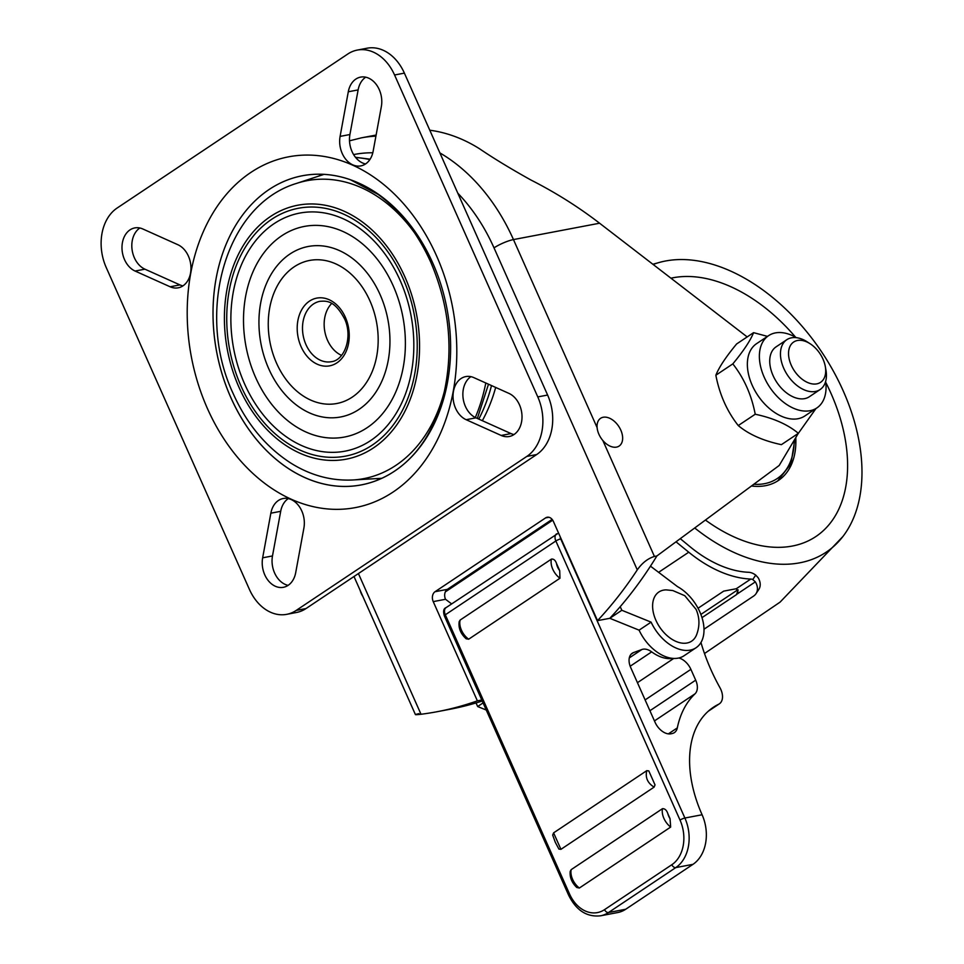 <?xml version="1.0" encoding="UTF-8"?>
<svg xmlns="http://www.w3.org/2000/svg" width="964" height="964" viewBox="0 0 964 964"><rect width="100%" height="100%" fill="white"/><g stroke="black" fill="none" stroke-linecap="round" stroke-linejoin="round"><path stroke-width="1.45" d="M552.143 519.391L447.344 589.366L435.053 591.703L545.588 517.897A7.495 5.579 -100.8 0 1 547.166 517.246A7.495 5.579 -100.8 0 1 553.372 521.404L597.523 620.635A490.531 365.211 -100.8 0 0 637.276 569.869C642.108 562.976 647.82 558.493 654.423 556.433L656.882 555.963A490.531 365.211 79.2 0 1 620.226 606.669A490.531 365.211 79.2 0 1 609.814 618.298L621.828 610.272L620.226 606.669M418.942 713.649C413.737 714.794 414.424 714.999 421.015 714.264A490.531 365.211 -100.8 0 0 437.331 711.673A490.531 365.211 -100.8 0 0 477.373 700.852L433.234 601.62L445.513 599.283A7.495 5.579 79.2 0 1 447.344 589.366M435.053 591.703A7.495 5.579 -100.8 0 0 433.234 601.62M482.253 701.021A490.531 365.211 79.2 0 1 476.047 702.937A490.531 365.211 79.2 0 1 449.61 709.335L437.331 711.673M481.807 700.009L477.373 700.852M451.634 603.91L445.513 599.283M597.523 620.635L609.814 618.298L639.084 630.155A37.463 23.847 56.3 0 0 684.054 655.749L696.068 647.736A37.463 23.847 -123.7 0 1 651.098 622.141L621.828 610.272M650.459 566.157L677.511 586.63A37.463 23.847 -123.7 0 1 702.105 617.984A37.463 23.847 -123.7 0 1 696.068 647.736M639.084 630.155L651.098 622.141M483.084 702.901L477.65 706.54L476.047 702.937M486.254 710.022L477.65 706.54M656.882 555.963L779.189 465.479L798.288 433.378M747.172 336.918L599.584 223.214C578.328 206.862 555.433 192.463 530.935 180.015C511.041 168.941 493.881 158.506 479.445 148.709A183.582 136.683 -100.8 0 0 429.799 130.224M276.535 363.151A72.806 54.201 -100.8 0 0 371.682 372.815A72.806 54.201 -100.8 0 0 321.47 259.955A72.806 54.201 -100.8 0 0 276.535 363.151M255.701 377.647A107.197 79.819 -100.8 0 0 395.806 391.89A107.197 79.819 -100.8 0 0 321.868 225.697A107.197 79.819 -100.8 0 0 255.701 377.647M478.771 419.099A157.361 117.162 -100.8 0 0 491.507 385.564M268.811 368.899A86.772 64.6 -100.8 0 0 382.202 380.418A86.772 64.6 -100.8 0 0 322.362 245.904A86.772 64.6 -100.8 0 0 268.811 368.899M482.325 420.702A157.361 117.162 -100.8 0 0 495.677 387.432M666.281 589.884A29.535 18.81 56.3 0 0 655.122 618.43A29.535 18.81 56.3 0 0 687.019 643.012A29.535 18.81 56.3 0 0 696.466 635.107C699.864 626.335 699.744 617.767 696.092 609.405L684.777 595.704L672.812 590.546L666.269 589.884M676.017 541.804L688.754 552.203A119.898 76.325 56.3 0 0 750.775 579.063A7.495 4.772 -123.7 0 1 752.764 579.545L755.342 581.87A14.99 11.17 33.6 0 1 756.005 593.704L758.764 589.534A14.99 11.17 -146.4 0 0 758.114 577.701L755.716 575.098A14.99 9.544 56.3 0 0 748.679 572.291A112.402 71.553 -123.7 0 1 689.959 546.648L680.271 538.659M756.005 593.704A14.99 11.17 33.6 0 1 753.595 596.089L703.997 629.215M698.044 608.248L723.675 591.137L736.303 588.727L738.159 592.499L736.52 594.595L701.997 617.635M700.888 614.429L737.906 589.715M445.332 591.884L552.721 520.174M616.502 447.115A16.689 10.616 56.3 0 0 620.792 430.101A16.689 10.616 56.3 0 0 603.211 417.255A16.689 10.616 56.3 0 0 598.909 434.27A16.689 10.616 56.3 0 0 616.502 447.115M792.312 546.046A149.866 95.412 56.3 0 0 815.857 536.55A149.866 95.412 56.3 0 0 825.762 382.407A149.866 95.412 56.3 0 1 815.857 536.55A149.866 95.412 56.3 0 1 792.312 546.046A149.866 95.412 56.3 0 1 705.431 520.042A149.866 95.412 56.3 0 0 792.312 546.046M795.589 337.219A149.866 95.412 56.3 0 0 670.944 278.198A149.866 95.412 56.3 0 1 795.589 337.219M751.462 485.989A82.422 52.478 56.3 0 0 765.464 485.687A82.422 52.478 56.3 0 0 778.406 480.47A82.422 52.478 56.3 0 0 795.782 437.584M694.707 527.971A168.604 107.341 56.3 0 0 799.771 562.819A168.604 107.341 56.3 0 0 842.898 536.514A168.604 107.341 56.3 0 0 843.211 390.89A168.604 107.341 56.3 0 0 659.725 262.341A168.604 107.341 56.3 0 0 653.134 264.473M810.121 343.738L807.145 341.822A29.968 19.087 56.3 0 0 786.793 339.714A29.968 19.087 56.3 0 0 785.527 371.875A29.968 19.087 56.3 0 0 815.375 391.468A29.968 19.087 56.3 0 0 820.087 389.564A29.968 19.087 56.3 0 0 825.931 369.959L825.305 366.489A24.233 15.424 -123.7 0 1 816.773 383.865A24.233 15.424 -123.7 0 1 788.877 357.499A24.233 15.424 -123.7 0 1 810.121 343.738A24.233 15.424 -123.7 0 1 825.305 366.489M776.165 346.811A29.968 19.087 56.3 0 0 773.056 375.538A29.968 19.087 56.3 0 0 809.459 396.662M825.642 381.491A43.464 27.667 -123.7 0 1 816.845 407.953A43.464 27.667 -123.7 0 1 764.211 377.225A43.464 27.667 -123.7 0 1 768.573 335.665A43.464 27.667 -123.7 0 1 796.385 337.677M815.966 408.543L798.361 433.33C787.733 424.449 773.357 418.087 755.222 414.231C751.51 394.939 744.051 378.165 732.821 363.886C743.497 350.968 750.414 340.557 753.571 332.652L767.477 336.388M816.845 407.953L804.832 415.978A43.464 27.667 -123.7 0 1 797.999 418.725A43.464 27.667 -123.7 0 1 752.197 385.251A43.464 27.667 -123.7 0 1 756.559 343.678L768.573 335.665M753.571 332.652L736.604 343.979C725.928 356.897 719.011 367.32 715.854 375.225C719.566 394.505 727.025 411.291 738.255 425.558C748.871 434.439 763.247 440.801 781.394 444.657L798.361 433.33M738.255 425.558L755.222 414.231M715.854 375.225L732.821 363.886M631.119 654.195L633.529 652.58A14.99 9.544 -123.7 0 0 632.227 653.243A14.99 9.544 -123.7 0 0 630.721 667.57L655.05 722.265A14.99 9.544 -123.7 0 0 670.848 733.809L672.016 733.58A14.99 9.544 -123.7 0 0 674.366 732.628A14.99 9.544 -123.7 0 0 677.318 727.892A125.344 79.807 -123.7 0 1 695.02 693.827A14.99 9.544 56.3 0 0 695.695 680.162L690.887 669.353A14.99 9.544 -123.7 0 0 678.849 657.99M700.961 642.494A150.625 95.894 -123.7 0 0 719.951 687.706A14.99 9.544 -123.7 0 1 719.337 703.841A14.99 9.544 -123.7 0 1 718.638 704.238L708.588 710.95M560.301 536.972A3.748 2.386 -123.7 0 0 560.723 538.924L684.886 818.026L702.093 814.761A112.402 71.553 -123.7 0 1 713.396 707.263A112.402 71.553 -123.7 0 1 718.638 704.238M633.529 652.58L641.867 649.519A14.99 9.544 -123.7 0 1 651.676 651.869L630.179 666.232M672.691 658.364A36.451 23.208 -123.7 0 1 651.676 651.869M702.093 814.761A37.463 27.896 79.2 0 1 692.983 864.334L625.696 909.257A37.463 27.896 79.2 0 1 617.779 912.534L600.584 915.8A37.463 27.896 -100.8 0 0 608.501 912.522L675.776 867.6L692.983 864.334M579.352 888.025L576.785 887.495C571.833 882.735 569.64 877.385 570.206 871.432L571.17 869.649L662.485 808.676C664.955 808.567 666.763 810.302 667.907 813.857L670.04 818.665L670.667 827.064L579.352 888.025A14.99 9.544 -123.7 0 1 571.17 869.649M553.601 832.86L552.685 835.089L555.288 842.283L558.903 849.079L560.94 849.332L553.601 832.86L646.772 770.658C645.133 777.562 647.579 783.045 654.098 787.13L560.94 849.332M468.661 639.204L466.166 638.783C460.647 633.77 458.322 628.07 459.177 621.672L460.141 620.057L551.444 559.096C553.71 558.807 555.397 560.265 556.505 563.47L559.71 570.664L559.964 578.243L468.661 639.204A14.99 9.544 -123.7 0 1 460.141 620.057M654.098 787.13L655.026 784.901L648.808 770.947M646.772 770.658L648.796 770.911M341.557 355.379A29.703 22.112 79.2 0 1 327.519 340.256A29.703 22.112 79.2 0 1 331.688 303.491M350.209 179.653A157.361 117.162 -100.8 0 0 216.731 352.222A157.361 117.162 -100.8 0 0 404.217 463.78C422.642 447.862 435.752 424.979 443.536 395.132C453.827 350.703 449.549 306.359 430.715 262.088C417.352 232.698 399.759 210.104 377.96 194.306L350.209 179.653M286.67 614.345L296.502 612.477A44.959 33.475 -100.8 0 0 306.01 608.549L296.177 610.429A44.959 33.475 79.2 0 1 286.67 614.345A44.959 33.475 79.2 0 1 249.435 589.438L106.221 267.51A44.959 33.475 79.2 0 1 117.15 208.019L347.823 53.996A44.959 33.475 79.2 0 1 357.331 50.068A44.959 33.475 79.2 0 1 394.565 74.987L404.386 73.119A44.959 33.475 -100.8 0 0 367.163 48.2L357.331 50.068M296.177 610.429L526.85 456.406L536.683 454.538L306.01 608.549M404.386 73.119L547.612 395.047L537.779 396.915A44.959 33.475 79.2 0 1 526.85 456.406M537.779 396.915L394.565 74.987M373.14 151.24A22.485 16.737 79.2 0 1 360.813 165.904A22.485 16.737 79.2 0 1 340.099 136.394L348.293 91.773A22.485 16.737 79.2 0 1 360.62 77.108A22.485 16.737 79.2 0 1 381.346 106.618L373.14 151.24M177.858 244.711A22.485 16.737 79.2 0 1 190.968 267.956A22.485 16.737 79.2 0 1 178.195 287.826A22.485 16.737 79.2 0 1 170.134 286.778L135.081 271.041A22.485 16.737 79.2 0 1 121.982 247.796A22.485 16.737 79.2 0 1 134.743 227.926A22.485 16.737 79.2 0 1 142.817 228.974L177.858 244.711M270.86 513.185A22.485 16.737 79.2 0 1 283.187 498.521A22.485 16.737 79.2 0 1 303.901 528.031L295.707 572.64A22.485 16.737 79.2 0 1 283.38 587.305A22.485 16.737 79.2 0 1 262.654 557.807L270.86 513.185L280.693 511.318L272.487 555.939A22.485 16.737 -100.8 0 0 288.103 585.365M466.142 419.702A22.485 16.737 79.2 0 1 453.032 396.457A22.485 16.737 79.2 0 1 465.805 376.587A22.485 16.737 79.2 0 1 473.866 377.635L508.92 393.384A22.485 16.737 79.2 0 1 522.018 416.629A22.485 16.737 79.2 0 1 509.257 436.499A22.485 16.737 79.2 0 1 501.184 435.451L466.142 419.702L475.963 417.834L511.016 433.583A22.485 16.737 -100.8 0 0 513.981 434.559M470.914 376.659A22.485 16.737 -100.8 0 0 463.082 397.975A22.485 16.737 -100.8 0 0 475.963 417.834M288.296 498.593A22.485 16.737 -100.8 0 0 280.693 511.318M139.852 227.998A22.485 16.737 -100.8 0 0 132.032 249.302A22.485 16.737 -100.8 0 0 144.913 269.173L179.967 284.91A22.485 16.737 -100.8 0 0 182.919 285.886M365.73 77.18A22.485 16.737 -100.8 0 0 358.126 89.905L349.92 134.526A22.485 16.737 -100.8 0 0 365.537 163.952M536.683 454.538A44.959 33.475 -100.8 0 0 547.612 395.047M376.056 478.638A157.361 117.162 -100.8 0 0 380.443 478.927M322.53 174.279A157.361 117.162 -100.8 0 0 318.554 176.159M230.902 397.722A157.361 117.162 -100.8 0 0 361.223 484.928A157.361 117.162 -100.8 0 0 446.922 308.456A157.361 117.162 -100.8 0 0 302.443 175.749A157.361 117.162 -100.8 0 0 230.902 397.722M654.423 556.433L602.837 440.488M597.114 427.63L513.463 239.578A14.99 3.013 156 0 0 494.014 247.869L637.276 569.869M353.595 154.589A168.604 125.525 79.2 0 1 372.803 152.782M457.816 193.198A168.604 125.525 79.2 0 1 494.014 247.869M599.584 223.214L513.463 239.578A183.582 136.683 -100.8 0 0 439.897 152.915M375.912 136.153A183.582 136.683 -100.8 0 0 361.428 137.84L376.117 135.044M421.015 714.264L358.415 573.556M545.588 517.897L548.89 517.27M301.117 346.739A34.475 25.667 -100.8 0 0 346.172 351.318A34.475 25.667 -100.8 0 0 322.398 297.876A34.475 25.667 -100.8 0 0 301.117 346.739M305.986 344.666A30.728 22.871 79.2 0 1 319.952 301.322C326.314 300.889 334.701 299.925 344.907 319.53C352.908 337.725 344.244 360.428 331.423 361.693A30.728 22.871 79.2 0 1 305.986 344.666M241.084 386.239A126.164 93.942 -100.8 0 0 405.964 402.988A126.164 93.942 -100.8 0 0 318.951 207.405A126.164 93.942 -100.8 0 0 241.084 386.239M244.651 384.034A121.175 90.218 79.2 0 1 319.433 212.273A121.175 90.218 79.2 0 1 403.012 400.12A121.175 90.218 79.2 0 1 244.651 384.034M239.108 387.564A129.26 96.231 79.2 0 1 318.879 204.344A129.26 96.231 79.2 0 1 408.025 404.723A129.26 96.231 79.2 0 1 239.108 387.564M415.231 233.806A151.649 112.909 -100.8 0 0 296.514 183.413C224.335 205.151 195.535 314.095 233.312 393.89C246.844 424.015 266.028 447.091 290.875 463.118C310.492 475.397 331.17 481.012 352.896 479.976A151.649 112.909 -100.8 0 0 444.838 389.528M755.716 575.098L752.764 579.545M737.315 593.908L755.342 581.87M736.303 588.727L750.775 579.063M736.52 594.595L738.099 590.04M658.617 572.327L688.754 552.203M362.874 596.487A14.99 9.544 -123.7 0 1 360.15 590.366M794.155 440.319A80.181 51.044 -123.7 0 1 753.8 484.253M654.448 720.915L695.02 693.827M649.917 710.721L695.695 680.162M645.109 699.924L690.887 669.353M677.318 727.892L668.365 733.869M637.445 682.681L673.752 658.436M641.867 649.519L629.287 657.918M560.723 538.924A3.748 0.747 156 0 0 555.854 540.985A7.495 4.772 -123.7 0 1 556.626 533.815M684.886 818.026A37.463 27.896 79.2 0 1 675.776 867.6A3.748 2.386 -123.7 0 1 671.836 864.72A33.716 25.1 -100.8 0 0 680.03 820.099A3.748 0.747 156 0 1 684.886 818.026M558.554 533.032L446.079 607.621A7.495 4.772 56.3 0 0 445.32 614.791L555.854 540.985L680.03 820.099M600.584 915.8C586.787 917.294 576.111 910.353 568.531 894.954A3.748 0.747 -24 0 1 569.495 893.893A33.716 25.1 -100.8 0 0 604.548 909.642L671.836 864.72M604.548 909.642A3.748 2.386 56.3 0 0 608.501 912.522L625.696 909.257M569.495 893.893L445.32 614.791A3.748 0.747 156 0 0 444.356 615.839M559.71 570.664A11.243 7.158 -123.7 0 1 556.505 563.47M559.964 578.243A14.99 9.544 -123.7 0 1 551.444 559.096M670.04 818.665A11.243 7.158 -123.7 0 1 667.907 813.857M670.667 827.064A14.99 9.544 -123.7 0 1 662.485 808.676M436.511 255.749A178.557 132.936 -100.8 0 0 250.905 172.399A178.557 132.936 -100.8 0 0 207.489 408.664A178.557 132.936 -100.8 0 0 393.095 492.026A178.557 132.936 -100.8 0 0 436.511 255.749M501.184 435.451L511.016 433.583M262.654 557.807L272.487 555.939M170.134 286.778L179.967 284.91M135.081 271.041L144.913 269.173M340.099 136.394L349.92 134.526M348.293 91.773L358.126 89.905M355.656 157.506A168.604 125.525 79.2 0 1 369.851 159.59M485.808 383.009A168.604 125.525 79.2 0 1 475.312 417.52M349.51 140.816L361.428 137.84M353.993 576.52L415.424 714.613M352.896 479.976L381.816 478.301M296.514 183.413L324.024 174.363M364.344 599.789L359.09 587.992M704.491 653.532L780.093 602.114L842.898 536.514M652.869 264.257L659.81 262.316M777.695 480.94L790.938 463.805L794.914 439.03M809.254 396.807L820.087 389.564M775.96 346.944L786.793 339.714M719.337 703.841L708.299 711.215M446.079 607.621C443.585 608.501 443.006 611.236 444.356 615.851L568.531 894.954M355.487 157.301L370.116 159.18M488.495 384.202L477.349 418.46"/></g></svg>
